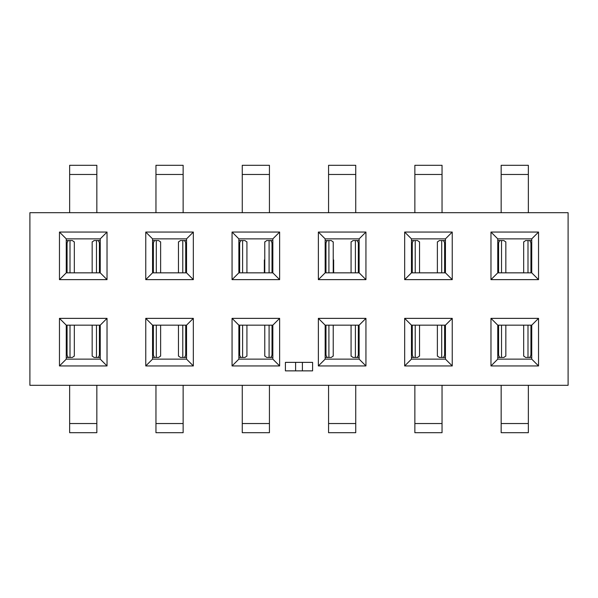 <?xml version="1.0" encoding="UTF-8"?>
<svg xmlns="http://www.w3.org/2000/svg" width="598" height="598" viewBox="0 0 598 598"><rect width="100%" height="100%" fill="white"/><g stroke="black" fill="none" stroke-linecap="round" stroke-linejoin="round"><path stroke-width="0.9" d="M74.309 355.945L72.41 357.44L68.92 357.44A3.401 1.854 -90 0 1 67.066 354.046L67.066 325.163M96.839 385.299L96.839 432.698L69.652 432.698L69.652 385.299M92.174 355.945L94.08 357.44L100.232 357.44M66.258 357.44L68.92 357.44M100.232 354.046L99.418 354.046A3.401 1.854 90 0 1 97.571 357.44M99.418 354.046L99.418 325.163M160.615 355.945L158.709 357.44L155.226 357.44A3.401 1.854 -90 0 1 153.372 354.046L153.372 325.163M183.138 385.299L183.138 432.698L155.958 432.698L155.958 385.299M178.481 355.945L180.387 357.44L186.539 357.44M152.557 357.44L155.226 357.44M186.539 354.046L185.724 354.046A3.401 1.854 90 0 1 183.87 357.44M185.724 354.046L185.724 325.163M92.174 242.055L94.08 240.56L97.571 240.56A3.401 1.854 90 0 1 99.418 243.954L99.418 272.838M69.652 212.701L69.652 165.302L96.839 165.302L96.839 212.701M74.309 242.055L72.41 240.56L66.258 240.56M100.232 240.56L97.571 240.56M66.258 243.954L67.066 243.954A3.401 1.854 -90 0 1 68.92 240.56M67.066 243.954L67.066 272.838M178.481 242.055L180.387 240.56L183.87 240.56A3.401 1.854 90 0 1 185.724 243.954L185.724 272.838M155.958 212.701L155.958 165.302L183.138 165.302L183.138 212.701M160.615 242.055L158.709 240.56L152.557 240.56M186.539 240.56L183.87 240.56M152.557 243.954L153.372 243.954A3.401 1.854 -90 0 1 155.226 240.56M153.372 243.954L153.372 272.838M246.914 355.945L245.008 357.44L241.525 357.44A3.401 1.854 -90 0 1 239.671 354.046L239.671 325.163M269.436 385.299L269.436 432.698L242.257 432.698L242.257 385.299M264.779 355.945L266.686 357.44L272.838 357.44M238.864 357.44L241.525 357.44M272.838 354.046L272.023 354.046A3.401 1.854 90 0 1 270.169 357.44M272.023 354.046L272.023 325.163M264.779 242.055L266.686 240.56L270.169 240.56A3.401 1.854 90 0 1 272.023 243.954L272.023 272.838M242.257 212.701L242.257 165.302L269.436 165.302L269.436 212.701M246.914 242.055L245.008 240.56L238.864 240.56M272.838 240.56L270.169 240.56M238.864 243.954L239.671 243.954A3.401 1.854 -90 0 1 241.525 240.56M239.671 243.954L239.671 272.838M333.221 355.945L331.314 357.44L327.831 357.44A3.401 1.854 -90 0 1 325.977 354.046L325.977 325.163M355.743 385.299L355.743 432.698L328.564 432.698L328.564 385.299M351.086 355.945L352.992 357.44L359.136 357.44M325.163 357.44L327.831 357.44M359.136 354.046L358.329 354.046A3.401 1.854 90 0 1 356.475 357.44M358.329 354.046L358.329 325.163M351.086 242.055L352.992 240.56L356.475 240.56A3.401 1.854 90 0 1 358.329 243.954L358.329 272.838M328.564 212.701L328.564 165.302L355.743 165.302L355.743 212.701M333.221 242.055L331.314 240.56L325.163 240.56M359.136 240.56L356.475 240.56M325.163 243.954L325.977 243.954A3.401 1.854 -90 0 1 327.831 240.56M325.977 243.954L325.977 272.838M419.519 355.945L417.613 357.44L414.13 357.44A3.401 1.854 -90 0 1 412.276 354.046L412.276 325.163M442.042 385.299L442.042 432.698L414.863 432.698L414.863 385.299M437.385 355.945L439.291 357.44L445.443 357.44M411.461 357.44L414.13 357.44M445.443 354.046L444.628 354.046A3.401 1.854 90 0 1 442.774 357.44M444.628 354.046L444.628 325.163M437.385 242.055L439.291 240.56L442.774 240.56A3.401 1.854 90 0 1 444.628 243.954L444.628 272.838M414.863 212.701L414.863 165.302L442.042 165.302L442.042 212.701M419.519 242.055L417.613 240.56L411.461 240.56M445.443 240.56L442.774 240.56M411.461 243.954L412.276 243.954A3.401 1.854 -90 0 1 414.13 240.56M412.276 243.954L412.276 272.838M505.826 355.945L503.92 357.44L500.429 357.44A3.401 1.854 -90 0 1 498.583 354.046L498.583 325.163M528.348 385.299L528.348 432.698L501.161 432.698L501.161 385.299M523.691 355.945L525.59 357.44L531.742 357.44M497.768 357.44L500.429 357.44M531.742 354.046L530.934 354.046A3.401 1.854 90 0 1 529.081 357.44M530.934 354.046L530.934 325.163M523.691 242.055L525.59 240.56L529.081 240.56A3.401 1.854 90 0 1 530.934 243.954L530.934 272.838M501.161 212.701L501.161 165.302L528.348 165.302L528.348 212.701M505.826 242.055L503.92 240.56L497.768 240.56M531.742 240.56L529.081 240.56M497.768 243.954L498.583 243.954A3.401 1.854 -90 0 1 500.429 240.56M498.583 243.954L498.583 272.838M531.742 325.163L538.536 318.368L538.536 365.939L490.973 365.939L490.973 318.368L538.536 318.368L538.536 365.939L490.973 365.939L497.768 359.136L531.742 359.136L538.536 365.939L531.742 359.136L531.742 325.163L497.768 325.163L490.973 318.368L538.536 318.368L531.742 325.163L497.768 325.163L497.768 359.136L531.742 359.136L531.742 325.163M568.1 385.299L29.9 385.299L29.9 212.701L29.9 385.299L568.1 385.299L568.1 212.701L29.9 212.701L568.1 212.701L568.1 385.299M452.238 318.368L452.238 365.939L404.667 365.939L404.667 318.368L452.238 318.368L452.238 365.939L404.667 365.939L411.461 359.136L445.443 359.136L452.238 365.939L445.443 359.136L445.443 325.163L452.238 318.368L404.667 318.368L411.461 325.163L411.461 359.136L445.443 359.136L445.443 325.163L411.461 325.163L404.667 318.368L404.667 365.939L411.461 359.136L411.461 325.163L445.443 325.163L452.238 318.368M365.939 318.368L365.939 365.939L318.368 365.939L318.368 318.368L365.939 318.368L365.939 365.939L318.368 365.939L325.163 359.136L359.136 359.136L365.939 365.939L359.136 359.136L359.136 325.163L365.939 318.368L318.368 318.368L325.163 325.163L325.163 359.136L359.136 359.136L359.136 325.163L325.163 325.163L318.368 318.368L318.368 365.939L325.163 359.136L325.163 325.163L359.136 325.163L365.939 318.368M279.632 318.368L279.632 365.939L232.061 365.939L232.061 318.368L279.632 318.368L279.632 365.939L232.061 365.939L238.864 359.136L272.838 359.136L279.632 365.939L272.838 359.136L272.838 325.163L279.632 318.368L232.061 318.368L238.864 325.163L238.864 359.136L272.838 359.136L272.838 325.163L238.864 325.163L232.061 318.368L232.061 365.939L238.864 359.136L238.864 325.163L272.838 325.163L279.632 318.368M193.333 318.368L193.333 365.939L145.763 365.939L145.763 318.368L193.333 318.368L193.333 365.939L145.763 365.939L152.557 359.136L186.539 359.136L193.333 365.939L186.539 359.136L186.539 325.163L193.333 318.368L145.763 318.368L152.557 325.163L152.557 359.136L186.539 359.136L186.539 325.163L152.557 325.163L145.763 318.368L145.763 365.939L152.557 359.136L152.557 325.163L186.539 325.163L193.333 318.368M107.027 318.368L107.027 365.939L59.464 365.939L59.464 318.368L107.027 318.368L107.027 365.939L59.464 365.939L66.258 359.136L100.232 359.136L107.027 365.939L100.232 359.136L100.232 325.163L66.258 325.163L59.464 318.368L107.027 318.368L100.232 325.163L66.258 325.163L66.258 359.136L100.232 359.136L100.232 325.163L107.027 318.368M490.973 232.061L538.536 232.061L538.536 279.632L490.973 279.632L490.973 232.061L497.768 238.864L497.768 272.838L531.742 272.838L531.742 238.864L538.536 232.061L538.536 279.632L531.742 272.838L531.742 238.864L497.768 238.864L497.768 272.838L531.742 272.838L538.536 279.632L490.973 279.632L497.768 272.838L490.973 279.632L490.973 232.061L538.536 232.061L531.742 238.864L497.768 238.864L490.973 232.061M404.667 232.061L452.238 232.061L452.238 279.632L404.667 279.632L404.667 232.061L411.461 238.864L411.461 272.838L445.443 272.838L445.443 238.864L452.238 232.061L452.238 279.632L445.443 272.838L445.443 238.864L411.461 238.864L411.461 272.838L445.443 272.838L452.238 279.632L404.667 279.632L411.461 272.838L404.667 279.632L404.667 232.061L452.238 232.061L445.443 238.864L411.461 238.864L404.667 232.061M318.368 232.061L365.939 232.061L365.939 279.632L318.368 279.632L318.368 232.061L325.163 238.864L325.163 272.838L359.136 272.838L359.136 238.864L365.939 232.061L365.939 279.632L359.136 272.838L359.136 238.864L325.163 238.864L325.163 272.838L359.136 272.838L365.939 279.632L318.368 279.632L325.163 272.838L318.368 279.632L318.368 232.061L365.939 232.061L359.136 238.864L325.163 238.864L318.368 232.061M232.061 232.061L279.632 232.061L279.632 279.632L232.061 279.632L232.061 232.061L238.864 238.864L238.864 272.838L272.838 272.838L272.838 238.864L279.632 232.061L279.632 279.632L272.838 272.838L272.838 238.864L238.864 238.864L238.864 272.838L272.838 272.838L279.632 279.632L232.061 279.632L238.864 272.838L232.061 279.632L232.061 232.061L279.632 232.061L272.838 238.864L238.864 238.864L232.061 232.061M145.763 232.061L193.333 232.061L193.333 279.632L145.763 279.632L145.763 232.061L152.557 238.864L152.557 272.838L186.539 272.838L186.539 238.864L193.333 232.061L193.333 279.632L186.539 272.838L186.539 238.864L152.557 238.864L152.557 272.838L186.539 272.838L193.333 279.632L145.763 279.632L152.557 272.838L145.763 279.632L145.763 232.061L193.333 232.061L186.539 238.864L152.557 238.864L145.763 232.061M59.464 232.061L107.027 232.061L107.027 279.632L59.464 279.632L59.464 232.061L66.258 238.864L66.258 272.838L100.232 272.838L100.232 238.864L107.027 232.061L107.027 279.632L100.232 272.838L100.232 238.864L66.258 238.864L66.258 272.838L100.232 272.838L107.027 279.632L59.464 279.632L66.258 272.838L59.464 279.632L59.464 232.061L107.027 232.061L100.232 238.864L66.258 238.864L59.464 232.061M312.59 370.865L302.401 370.865L302.401 362.366L312.59 362.366L312.59 370.865M264.346 272.838L264.346 259.928L264.772 259.928M295.599 370.865L285.41 370.865L285.41 362.366L295.599 362.366L295.599 370.865L302.401 370.865M295.599 362.366L302.401 362.366M333.654 272.838L333.654 259.928L333.228 259.928M497.768 325.163L490.973 318.368L490.973 365.939L497.768 359.136L497.768 325.163M59.464 365.939L59.464 318.368L66.258 325.163L66.258 359.136L59.464 365.939M70.003 357.44L70.003 325.163M66.258 354.046L67.066 354.046M96.48 325.163L96.48 357.44M96.839 423.534L69.652 423.534M156.31 357.44L156.31 325.163M152.557 354.046L153.372 354.046M182.786 325.163L182.786 357.44M183.138 423.534L155.958 423.534M96.48 240.56L96.48 272.838M100.232 243.954L99.418 243.954M70.003 272.838L70.003 240.56M69.652 174.467L96.839 174.467M182.786 240.56L182.786 272.838M186.539 243.954L185.724 243.954M156.31 272.838L156.31 240.56M155.958 174.467L183.138 174.467M242.609 357.44L242.609 325.163M238.864 354.046L239.671 354.046M269.085 325.163L269.085 357.44M269.436 423.534L242.257 423.534M269.085 240.56L269.085 272.838M272.838 243.954L272.023 243.954M242.609 272.838L242.609 240.56M242.257 174.467L269.436 174.467M328.915 357.44L328.915 325.163M325.163 354.046L325.977 354.046M355.391 325.163L355.391 357.44M355.743 423.534L328.564 423.534M355.391 240.56L355.391 272.838M359.136 243.954L358.329 243.954M328.915 272.838L328.915 240.56M328.564 174.467L355.743 174.467M415.214 357.44L415.214 325.163M411.461 354.046L412.276 354.046M441.69 325.163L441.69 357.44M442.042 423.534L414.863 423.534M441.69 240.56L441.69 272.838M445.443 243.954L444.628 243.954M415.214 272.838L415.214 240.56M414.863 174.467L442.042 174.467M501.52 357.44L501.52 325.163M497.768 354.046L498.583 354.046M527.997 325.163L527.997 357.44M528.348 423.534L501.161 423.534M527.997 240.56L527.997 272.838M531.742 243.954L530.934 243.954M501.52 272.838L501.52 240.56M501.161 174.467L528.348 174.467M333.654 263.322L333.228 263.322M264.772 263.322L264.346 263.322M74.324 356.161L74.324 325.163M92.167 356.161L92.167 325.163M160.623 356.161L160.623 325.163M178.466 356.161L178.466 325.163M92.167 241.839L92.167 272.838M74.324 241.839L74.324 272.838M178.466 241.839L178.466 272.838M160.623 241.839L160.623 272.838M246.929 356.161L246.929 325.163M264.772 356.161L264.772 325.163M264.772 241.839L264.772 272.838M246.929 241.839L246.929 272.838M333.228 356.161L333.228 325.163M351.071 356.161L351.071 325.163M351.071 241.839L351.071 272.838M333.228 241.839L333.228 272.838M419.534 356.161L419.534 325.163M437.377 356.161L437.377 325.163M437.377 241.839L437.377 272.838M419.534 241.839L419.534 272.838M505.833 356.161L505.833 325.163M523.676 356.161L523.676 325.163M523.676 241.839L523.676 272.838M505.833 241.839L505.833 272.838"/></g></svg>
